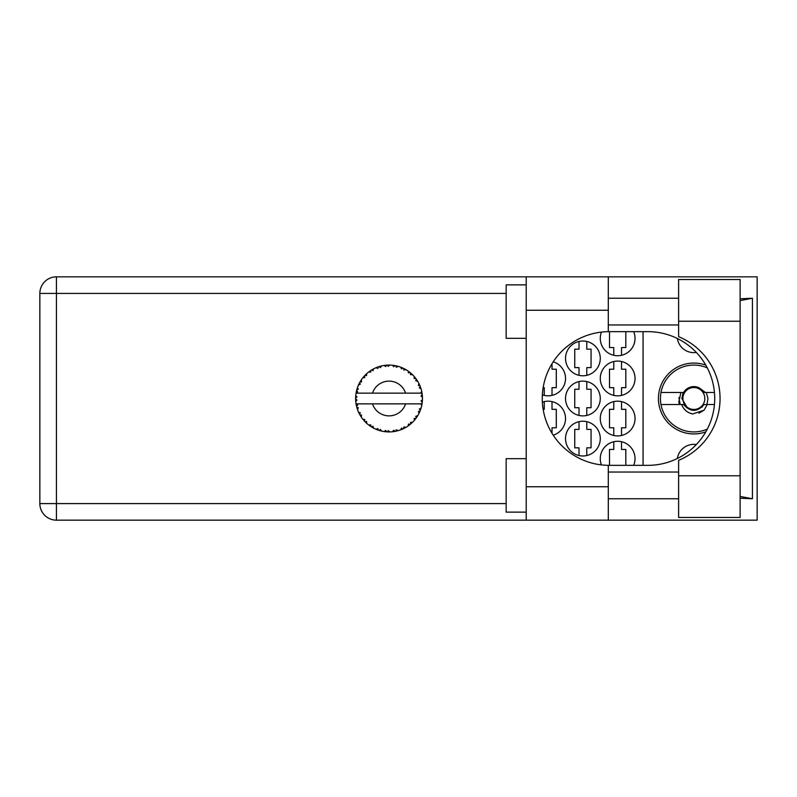 <?xml version="1.0" encoding="UTF-8"?>
<svg xmlns="http://www.w3.org/2000/svg" width="797" height="797" viewBox="0 0 797 797"><rect width="100%" height="100%" fill="white"/><g stroke="black" fill="none" stroke-linecap="round" stroke-linejoin="round"><path stroke-width="1.2" d="M696.339 352.463A16.707 16.707 0 0 1 677.35 338.506M705.813 365.146A35.427 35.427 0 0 0 658.432 398.5A35.427 35.427 0 0 0 705.813 431.854M633.695 465.348A17.385 17.385 0 0 0 617.655 441.279A17.385 17.385 0 0 0 601.436 464.9M600.28 418.555A17.385 17.385 0 0 0 617.655 435.929A17.385 17.385 0 0 0 635.04 418.555A17.385 17.385 0 0 0 617.655 401.17A17.385 17.385 0 0 0 600.28 418.555M553.218 435.172A17.385 17.385 0 0 0 565.521 418.555A17.385 17.385 0 0 0 542.358 402.166M600.28 378.445A17.385 17.385 0 0 0 617.655 395.83A17.385 17.385 0 0 0 635.04 378.445A17.385 17.385 0 0 0 617.655 361.071A17.385 17.385 0 0 0 600.28 378.445M542.358 394.834A17.385 17.385 0 0 0 565.521 378.445A17.385 17.385 0 0 0 553.218 361.828M601.436 332.1A17.385 17.385 0 0 0 617.655 355.721A17.385 17.385 0 0 0 633.695 331.652M565.521 438.609A17.385 17.385 0 0 0 582.896 455.984A17.385 17.385 0 0 0 600.28 438.609A17.385 17.385 0 0 0 582.896 421.224A17.385 17.385 0 0 0 565.521 438.609M565.521 398.5A17.385 17.385 0 0 0 582.896 415.885A17.385 17.385 0 0 0 600.28 398.5A17.385 17.385 0 0 0 582.896 381.115A17.385 17.385 0 0 0 565.521 398.5M565.521 358.391A17.385 17.385 0 0 0 582.896 375.776A17.385 17.385 0 0 0 600.28 358.391A17.385 17.385 0 0 0 582.896 341.016A17.385 17.385 0 0 0 565.521 358.391M613.78 441.717L613.78 449.438L609.496 449.438L609.496 465.348M613.78 401.608L613.78 409.329L609.496 409.329L609.496 427.78L613.78 427.78L613.78 435.491M544.261 401.608L544.261 409.329L543.136 409.329M613.78 361.509L613.78 369.22L609.496 369.22L609.496 387.671L613.78 387.671L613.78 395.392M543.136 387.671L544.261 387.671L544.261 395.392M609.496 331.652L609.496 347.562L613.78 347.562L613.78 355.283M579.021 421.663L579.021 429.384L574.737 429.384L574.737 447.834L579.021 447.834L579.021 455.545M579.021 381.554L579.021 389.275L574.737 389.275L574.737 407.725L579.021 407.725L579.021 415.446M579.021 341.455L579.021 349.166L574.737 349.166L574.737 367.616L579.021 367.616L579.021 375.337M643.059 331.652L643.059 465.348M677.35 458.494A16.707 16.707 0 0 1 696.339 444.537M586.771 375.337L586.771 367.616L591.055 367.616L591.055 349.166L586.771 349.166L586.771 341.455M586.771 415.446L586.771 407.725L591.055 407.725L591.055 389.275L586.771 389.275L586.771 381.554M586.771 455.545L586.771 447.834L591.055 447.834L591.055 429.384L586.771 429.384L586.771 421.663M621.53 355.283L621.53 347.562L625.814 347.562L625.814 331.652M552.012 395.392L552.012 387.671L556.296 387.671L556.296 369.22L552.012 369.22L552.012 363.721M621.53 395.392L621.53 387.671L625.814 387.671L625.814 369.22L621.53 369.22L621.53 361.509M552.012 433.279L552.012 427.78L556.296 427.78L556.296 409.329L552.012 409.329L552.012 401.608M621.53 435.491L621.53 427.78L625.814 427.78L625.814 409.329L621.53 409.329L621.53 401.608M625.814 465.348L625.814 449.438L621.53 449.438L621.53 441.717M678.616 475.769L678.616 460.327A66.848 66.848 0 0 0 678.616 336.673L678.616 279.518L740.114 279.518L740.114 517.482L678.616 517.482L678.616 475.769L740.114 475.769M526.209 512.132L506.155 512.132L506.155 458.664L526.209 458.664M526.209 338.336L506.155 338.336L506.155 284.868L526.209 284.868M678.616 298.237L608.3 298.237M678.616 324.967L608.3 324.967M678.616 472.033L608.3 472.033M678.616 498.763L608.3 498.763M526.209 520.162L526.209 486.738L608.3 486.738L608.3 520.162L56.428 520.162L56.428 503.584L506.155 503.584M608.3 520.162L757.15 520.162L757.15 276.838L608.3 276.838L608.3 310.262L526.209 310.262L526.209 486.738M526.209 310.262L526.209 276.838L608.3 276.838M608.3 310.262L608.3 331.662A66.848 66.848 0 0 0 542.259 398.5A66.848 66.848 0 0 0 608.3 465.338L608.3 486.738M740.114 498.195L752.428 498.763L752.428 298.237L740.114 298.805M506.155 293.416L56.428 293.416L56.428 503.584L39.85 503.584A16.578 16.578 0 0 0 56.428 520.162A16.578 16.578 0 0 1 39.85 503.584L39.85 293.416A16.578 16.578 0 0 1 56.428 276.838L526.209 276.838M608.3 331.662A66.848 66.848 0 0 1 609.097 331.652L647.881 331.652A66.848 66.848 0 0 1 714.72 398.5A66.848 66.848 0 0 1 647.881 465.348L609.097 465.348A66.848 66.848 0 0 1 608.3 465.338M752.428 498.763L740.114 496.421M740.114 300.579L752.428 298.237M398.052 430.689L398.201 430.649A33.424 33.424 0 0 0 400.532 429.882L402.963 428.886A33.424 33.424 0 0 0 403.591 428.587L405.902 427.361A33.424 33.424 0 0 0 407.984 426.046L410.076 424.472A33.424 33.424 0 0 0 410.614 424.024L412.557 422.261A33.424 33.424 0 0 0 414.231 420.467L415.875 418.425A33.424 33.424 0 0 0 416.293 417.857L417.728 415.665A33.424 33.424 0 0 0 418.903 413.513L419.989 411.122A33.424 33.424 0 0 0 420.248 410.475L421.095 407.994A33.424 33.424 0 0 0 421.703 405.613L422.161 403.033A33.424 33.424 0 0 0 422.251 402.346L422.45 399.725A33.424 33.424 0 0 0 422.45 397.275L422.44 397.095M421.743 405.444L420.716 403.85L405.583 403.85A17.385 17.385 0 0 1 372.508 403.85L356.06 403.85A33.424 33.424 0 0 0 356.06 403.9L356.09 404.069M356.468 405.962L357.674 405.225L356.06 403.9L356.588 406.47A33.424 33.424 0 0 0 356.767 407.147L357.544 409.658A33.424 33.424 0 0 0 358.441 411.939L358.52 412.099M358.75 412.617L359.596 414.291L360.334 412.816L358.64 412.368M359.148 413.444L359.596 414.291A33.424 33.424 0 0 0 359.925 414.908L361.3 417.14A33.424 33.424 0 0 0 362.745 419.122L363.053 419.511M361.31 417.08L361.579 415.078L359.945 414.928M375.995 429.224L378.386 430.181L377.908 428.587L375.935 429.244L377.718 429.942M377.858 429.991L378.386 430.181A33.424 33.424 0 0 0 379.053 430.39L381.584 431.077L380.368 429.394L379.332 430.48M381.544 431.028L381.584 431.077A33.424 33.424 0 0 0 383.995 431.536L384.174 431.566M386.047 431.785L386.605 431.835L385.748 430.42L383.995 431.536L384.692 431.635M383.995 431.536L386.605 431.835A33.424 33.424 0 0 0 387.292 431.874L387.382 431.884M389.693 431.914L388.328 430.579L387.292 431.874L387.92 431.904M389.922 431.914A33.424 33.424 0 0 0 392.373 431.755L392.552 431.735M392.373 431.755L394.963 431.396L393.788 430.231L392.373 431.755L393.32 431.645M394.017 431.556L394.963 431.396A33.424 33.424 0 0 0 395.651 431.267L396.258 431.137M398.201 430.649L396.328 429.752L395.651 431.267L398.141 430.619M402.077 429.274L402.963 428.886L401.529 428.059L400.702 429.822M405.902 427.361L403.87 426.953L403.671 428.557M409.329 425.07L410.076 424.472L408.482 424.024L408.124 425.937M412.557 422.261L410.475 422.38L410.684 423.974M415.297 419.192L415.875 418.425L414.221 418.395L414.35 420.328M417.728 415.665L415.745 416.293L416.343 417.787M419.69 411.85L419.989 411.122L418.375 411.501L418.983 413.354M421.095 407.994L419.332 409.1L420.278 410.395M357.544 409.658L358.311 407.725L356.787 407.237M363.801 420.408L364.448 421.125L364.787 419.501L362.804 419.202M364.448 421.125A33.424 33.424 0 0 0 364.926 421.633L364.936 421.653M364.926 421.633L366.809 423.456L366.56 421.394L365.126 421.842M366.799 423.396L366.809 423.456A33.424 33.424 0 0 0 368.702 425.02L370.844 426.534L370.774 424.871L368.702 425.02L370.127 426.056M370.466 426.285L370.844 426.534A33.424 33.424 0 0 0 371.432 426.903L371.681 427.053M372.956 426.265L371.432 426.903L373.713 428.198L372.956 426.265M373.693 428.138L373.713 428.198A33.424 33.424 0 0 0 375.935 429.244L376.104 429.314M360.204 381.624L359.925 382.092A33.424 33.424 0 0 0 359.596 382.709L358.441 385.061A33.424 33.424 0 0 0 357.544 387.342L356.767 389.853A33.424 33.424 0 0 0 356.588 390.53L356.06 393.1A33.424 33.424 0 0 0 356.06 393.15A33.424 33.424 0 0 0 355.761 395.531L355.621 398.151A33.424 33.424 0 0 0 355.621 398.849L355.631 398.938M355.641 397.364L355.621 398.151L356.996 396.906L355.741 395.71M356.588 406.47L356.169 404.517M356.229 404.846L356.359 405.484M356.06 403.9L356.458 405.912M355.621 398.151L355.711 396.029M355.711 396.129L355.761 395.531M356.976 389.095L356.767 389.853L358.311 389.275L357.484 387.511M355.701 400.821L355.661 399.984M355.801 401.419L356.996 400.094L355.621 398.849L355.761 401.469A33.424 33.424 0 0 0 356.06 403.85M356.767 407.147L356.926 407.745M358.501 411.959L359.596 414.291M356.11 393.06L357.674 391.775L356.568 390.61M356.379 391.427L356.159 392.542M365.315 374.969L364.926 375.367A33.424 33.424 0 0 0 364.448 375.875L362.745 377.878A33.424 33.424 0 0 0 361.3 379.86L360.274 381.504M360.413 381.265L359.925 382.092L361.579 381.922L361.3 379.86L360.961 380.388M355.621 398.849L355.661 399.964M357.544 387.342L357.295 388.049M358.501 385.041L360.334 384.184L359.547 382.779M359.168 383.526L358.67 384.562M360.971 380.358L360.473 381.165M380.817 366.102L379.053 366.61A33.424 33.424 0 0 0 378.386 366.819L375.935 367.756A33.424 33.424 0 0 0 373.713 368.802L371.432 370.097A33.424 33.424 0 0 0 370.844 370.466L368.702 371.98A33.424 33.424 0 0 0 366.809 373.544L365.395 374.889M365.604 374.68L364.926 375.367L366.56 375.606L366.68 373.663M362.804 377.868L364.787 377.499L364.388 375.945M364.926 375.367L366.441 373.883M371.781 369.888L372.956 370.735L373.554 368.881M357.564 387.402L356.767 389.853M422.012 403.989L422.161 403.033L420.995 403.85M422.45 399.725L421.035 400.931L422.261 402.256M422.32 395.332L422.45 397.275L422.251 394.654L421.035 396.069L422.45 397.275L422.42 396.647M422.3 395.182L422.251 394.654A33.424 33.424 0 0 0 422.161 393.967L422.151 393.877M420.786 393.15L422.161 393.967L422.071 393.349M366.809 373.544L366.261 374.052M368.702 371.98L370.774 372.129L370.774 370.515M372.866 369.25L372.358 369.539M387.84 365.096L387.292 365.126A33.424 33.424 0 0 0 386.605 365.165L383.995 365.464A33.424 33.424 0 0 0 381.584 365.923L381.404 365.962M356.06 393.15L405.583 393.15A17.385 17.385 0 0 0 372.508 393.15M405.583 393.15L420.716 393.15L421.703 391.387A33.424 33.424 0 0 0 421.095 389.006L421.045 388.836M420.677 387.711L420.248 386.525L419.332 387.9L420.955 388.557M421.045 388.976L420.248 386.525A33.424 33.424 0 0 0 419.989 385.878L419.979 385.848M419.989 385.878L418.903 383.487L418.375 385.499L419.88 385.609M418.893 383.546L418.903 383.487A33.424 33.424 0 0 0 417.728 381.335L417.628 381.175M416.612 379.591L416.293 379.143L415.745 380.707L417.728 381.335L417.339 380.697M416.522 379.472L416.293 379.143A33.424 33.424 0 0 0 415.875 378.575L415.825 378.505M415.875 378.575L414.231 376.533L414.221 378.605L415.705 378.346M414.231 376.533A33.424 33.424 0 0 0 412.557 374.739L412.428 374.62M410.475 374.62L412.557 374.739L410.614 372.976L410.475 374.62M411.043 373.335L410.614 372.976A33.424 33.424 0 0 0 410.076 372.528L410.017 372.468M408.114 371.043L408.482 372.976L409.857 372.348M407.984 370.954A33.424 33.424 0 0 0 405.902 369.639L405.753 369.549M405.075 369.17L403.591 368.413L403.87 370.047L405.902 369.639L405.255 369.27M405.215 369.25L403.591 368.413A33.424 33.424 0 0 0 402.963 368.114L402.883 368.075M400.682 367.168L401.529 368.941L402.694 367.995M400.532 367.118A33.424 33.424 0 0 0 398.201 366.351L398.032 366.311M396.189 365.853L395.651 365.733L396.328 367.248L398.201 366.351L397.484 366.162M397.275 366.102L395.651 365.733A33.424 33.424 0 0 0 394.963 365.604L394.884 365.594M392.592 365.265L393.788 366.769L394.684 365.554M392.373 365.245A33.424 33.424 0 0 0 389.922 365.086L389.743 365.086M388.956 365.076L387.292 365.126L388.328 366.421L389.325 365.076M383.995 365.464L385.748 366.58L386.515 365.175M379.551 366.451L379.053 366.61L380.368 367.606L381.584 365.923L380.697 366.142M375.935 367.756L377.908 368.413L378.306 366.849M361.26 379.93L359.925 382.092M373.016 369.17L372.398 369.519M381.584 365.923L379.731 366.401M379.053 366.61L381.125 366.032M380.647 366.152L380 366.331M389.922 365.086L387.92 365.096M373.693 368.862L371.432 370.097M378.386 366.819L377.798 367.028M376.991 367.327L376.443 367.547M398.201 366.351L396.318 365.883M386.605 365.165L385.489 365.265M385.469 365.265L384.592 365.375M389.125 365.076L388.308 365.086M389.872 365.126L387.292 365.126M394.047 365.454L392.921 365.305M397.434 366.152L396.747 365.982M412.557 374.739L411.152 373.434M394.963 365.604L392.453 365.255M398.141 366.381L395.651 365.733M402.116 367.736L401.05 367.307M411.342 373.604L410.614 372.976M417.728 381.335L416.672 379.691M402.963 368.114L400.562 367.168M405.842 369.649L403.591 368.413M405.902 369.639L404.458 368.842M416.293 379.143L417.479 380.926M416.951 380.099L417.309 380.657M410.076 372.528L407.994 371.013M420.577 387.422L420.278 386.605M420.686 387.74L420.876 388.288M422.4 396.318L422.35 395.661M422.161 393.967L421.703 391.387M422.42 400.373L422.36 401.21M422.4 397.235L422.251 394.654M422.251 402.346L422.36 401.24M421.703 405.613L421.852 404.886M419.989 411.122L419.122 413.065M419.172 412.976L418.903 413.513M419.322 412.647L419.591 412.059M421.673 405.563L422.161 403.033M420.567 409.608L420.936 408.522M419.252 412.806L419.551 412.159M415.875 418.425L414.649 419.979M417.13 416.632L417.439 416.134M414.231 420.467L414.719 419.899M410.076 424.472L407.984 426.046M372.508 403.85L405.583 403.85M403.591 428.587L404.149 428.318M404.916 427.909L405.424 427.63M392.423 431.755L393.27 431.655M389.165 431.924L388.099 431.904M400.562 429.832L402.963 428.886M386.605 431.835L384.483 431.605M384.941 431.665L385.529 431.735M392.413 431.715L394.963 431.396M376.493 429.473L375.935 429.244M387.292 431.874L389.833 431.914M380 430.679L380.737 430.868M376.672 429.543L377.33 429.802M707.308 429.095A33.424 33.424 0 0 1 660.982 392.483A33.424 33.424 0 0 1 707.308 367.905M660.982 404.517L683.597 404.517C690.441 412.258 697.285 412.258 704.12 404.517L714.451 404.517M707.268 404.517L704.06 410.196L692.713 413.972C687.313 412.796 683.627 409.648 681.654 404.517M660.982 392.483L683.597 392.483A11.895 11.895 0 0 1 699.198 387.87L704.12 392.483L705.435 392.483L699.198 387.87M704.06 410.196L698.889 413.175M680.897 392.483L678.815 402.286L679.552 404.517M714.451 392.483L705.435 392.483M680.15 404.517L678.914 397.564M704.817 398.5A10.959 10.959 0 0 1 693.858 409.459A10.959 10.959 0 0 1 682.899 398.5A10.959 10.959 0 0 1 693.858 387.541A10.959 10.959 0 0 1 704.817 398.5M702.057 407.128L703.223 404.926C698.72 410.266 693.43 411.222 687.343 407.805L681.853 398.5L683.069 392.483M706.301 392.483L707.985 398.5L706.949 404.517M39.85 293.416L56.428 293.416L56.428 276.838M678.616 321.231L740.114 321.231"/></g></svg>
